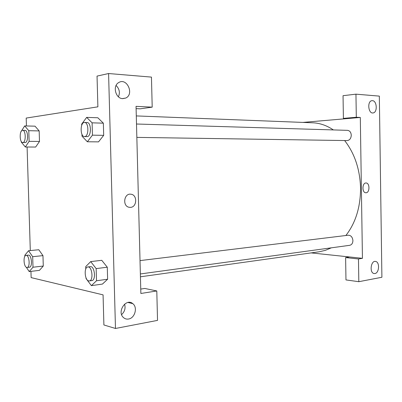 <?xml version="1.0" encoding="UTF-8"?>
<svg xmlns="http://www.w3.org/2000/svg" width="402" height="402" viewBox="0 0 402 402"><rect width="100%" height="100%" fill="white"/><g stroke="black" fill="none" stroke-linecap="round" stroke-linejoin="round"><path stroke-width="0.6" d="M302.847 122.414L347.408 118.575L343.403 118.384L343.042 95.691L355.951 94.163L379.332 96.113L381.9 277.259L358.82 281.696L345.971 279.923L345.614 257.582L358.473 258.958L358.82 281.696M372.433 100.656L371.825 100.691C366.976 101.254 368.317 113.977 373.101 112.932C377.674 112.56 377.036 100.706 372.433 100.656M343.403 118.384L356.308 117.263L355.951 94.163M347.408 118.575L360.308 117.459L356.308 117.263M360.308 117.459L362.438 258.325L349.584 256.968L345.614 257.582M374.94 273.541C379.262 273.048 379.905 262.059 375.659 261.451C370.991 260.114 369.192 272.651 373.94 273.516L374.94 273.541M362.438 258.325L358.473 258.958M366.041 192.764L365.825 192.764C361.88 192.824 362.096 182.649 366.036 182.99C369.91 182.85 369.915 192.759 366.041 192.764C369.91 192.759 369.905 182.85 366.031 182.99C362.096 182.649 361.875 192.824 365.82 192.764L366.041 192.764M349.584 256.968L311.098 252.903M140.022 260.607L348.268 235.215C350.961 235.326 352.509 237.115 352.911 240.592C352.79 243.26 351.725 244.833 349.71 245.31L140.363 273.953M136.504 124.012L347.519 130.348C349.77 130.67 351.021 132.293 351.273 135.218C351.041 138.479 349.67 140.268 347.157 140.579L136.846 137.383M344.63 140.539C354.664 153.469 359.971 169.332 360.559 188.121C360.524 207.085 355.629 222.879 345.876 235.507M331.338 247.823L325.379 250.345L319.258 251.763L140.439 276.797M136.293 115.922L312.796 122.801C319.891 123.082 326.746 125.459 333.358 129.921M140.866 293.48L136.047 106.344L152.202 107.143L151.453 77.104L108.585 73.531L115.474 328.469L157.529 320.389L156.795 290.953L140.866 293.48M130.399 207.377L129.102 207.276C122.168 206.161 123.997 192.97 130.901 194.216C137.574 194.744 137.102 207.286 130.399 207.377C137.097 207.286 137.574 194.744 130.896 194.216C123.997 192.97 122.163 206.161 129.097 207.276L130.399 207.377M122.751 98.646C115.605 98.676 112.339 85.963 118.675 82.586C126.881 77.229 134.539 94.244 125.736 98.058L122.751 98.646M128.565 319.022C126.61 319.349 124.901 318.851 123.439 317.535C116.65 311.726 126.163 297.751 132.766 303.636C137.886 307.279 134.941 318.168 128.565 319.022M118.439 96.797C120.198 92.571 119.414 88.802 116.088 85.48M121.6 314.61C124.726 311.666 125.72 308.183 124.575 304.153M140.755 289.073L144.785 288.455L156.795 290.953M115.474 328.469L103.897 324.967L103.068 294.867L31.14 277.611L30.949 271.375M108.585 73.531L97.038 76.099L97.887 106.831L26.195 118.072L26.442 125.957M136.107 108.63L140.192 108.821L152.202 107.143M81.706 125.323L81.671 124.128L86.656 117.384L97.842 117.771M86.656 117.384L92.098 122.831L103.354 123.168L103.686 135.348L98.515 141.886L103.686 135.348L103.354 123.168L97.847 117.781M20.979 131.745L24.678 125.916L28.783 130.7L39.17 130.911L39.491 141.449L35.652 147.057L39.491 141.449L39.17 130.911L35.004 126.158M32.678 256.702L42.964 255.622L43.28 266.034L39.421 270.375L43.28 266.034L42.964 255.622L38.788 249.737L28.557 250.747L32.678 256.702L32.999 267.224L29.205 271.586L26.301 267.25M101.756 260.305L107.289 267.214L107.615 279.234L102.44 284.088M30.301 250.572L27.095 147.011M24.874 256.305L24.839 255.23L28.557 250.747M27.135 267.466L29.436 267.204C32.748 267.129 31.627 254.486 28.371 255.139L26.07 255.376C22.979 255.396 23.648 267.064 26.768 267.446L27.135 267.466C30.436 267.395 29.316 254.722 26.07 255.376M32.999 267.224L43.28 266.034M29.205 271.586L39.421 270.365M28.783 130.7L29.115 141.348L25.331 147.001L21.301 142.112L21.281 141.459M22.758 142.534L25.195 142.549C28.462 142.564 28.246 130.112 24.979 130.369L22.658 130.318C19.301 129.977 19.412 142.785 22.758 142.534L22.874 142.529C26.13 142.544 25.914 130.067 22.658 130.318M24.678 125.916L35.009 126.173M29.115 141.348L39.491 141.449M25.331 147.001L35.647 147.047M85.777 268.973L85.711 266.642L90.711 261.596L96.163 268.601L96.5 280.762L91.385 285.641L86.048 278.536L86.028 277.847M89.35 280.933L91.847 280.591C96.239 280.35 94.641 265.767 90.324 266.667L87.832 266.968C83.777 267.114 84.646 280.355 88.752 280.908L89.35 280.933C93.736 280.691 92.133 266.069 87.832 266.968M90.711 261.596L101.781 260.305M96.163 268.601L107.289 267.214L107.615 279.234L102.435 284.073L91.385 285.641M96.5 280.762L107.615 279.234M92.098 122.831L92.445 135.162L87.34 141.765L82.013 136.177L81.958 134.318M84.485 136.59L87.194 136.62C91.53 136.585 91.41 122.288 87.068 122.53L84.546 122.454C80.063 122.012 80.008 136.841 84.485 136.59L84.676 136.579C88.998 136.549 88.872 122.208 84.546 122.454M92.445 135.162L103.686 135.348M87.34 141.765L98.515 141.876M373.101 112.932L372.825 112.957M375.659 261.451L375.166 261.401M125.736 98.058L122.374 98.616M132.766 303.636L127.987 302.47"/></g></svg>
